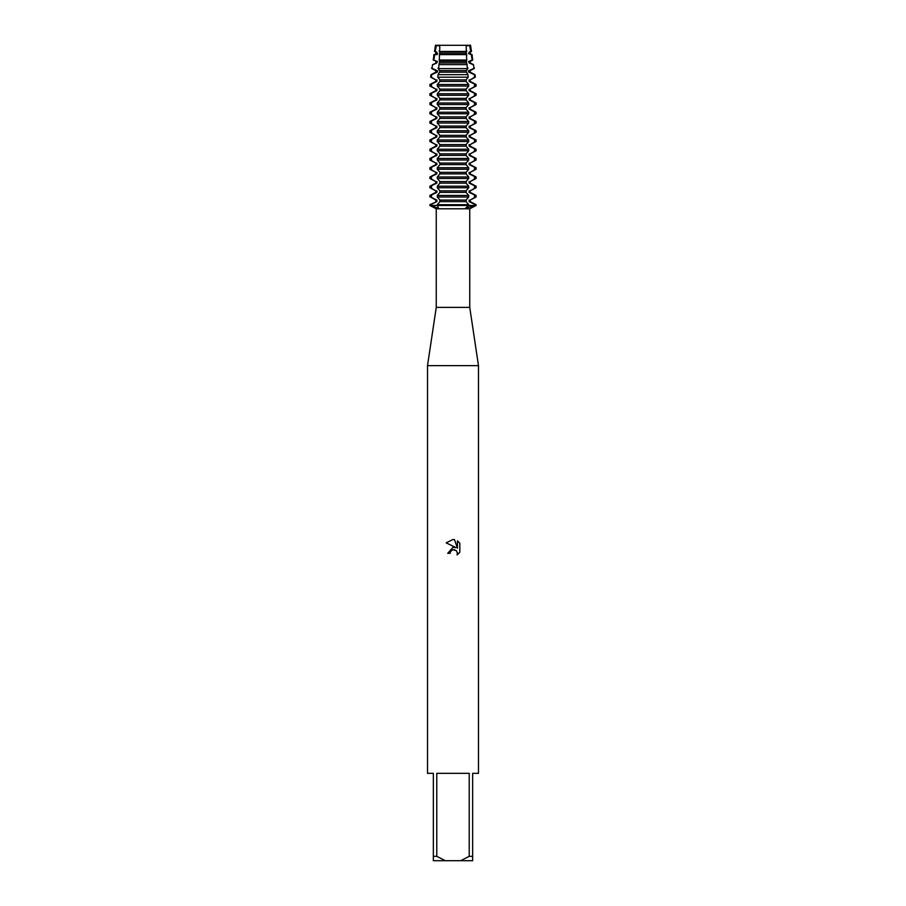 <?xml version="1.0" encoding="UTF-8"?>
<svg xmlns="http://www.w3.org/2000/svg" width="906" height="906" viewBox="0 0 906 906"><rect width="100%" height="100%" fill="white"/><g stroke="black" fill="none" stroke-linecap="round" stroke-linejoin="round"><path stroke-width="1.36" d="M470.542 45.3L469.614 45.3L470.542 45.3L471.471 51.472L470.18 52.14L470.18 53.681L471.947 54.598L471.29 54.598L472.173 60.045L472.762 60.045L470.18 61.382L470.18 62.922L473.453 64.62L474.053 68.618L470.18 70.634L470.18 72.163L474.971 74.654L475.344 77.191L470.18 79.875L470.18 81.415L476.114 84.507L475.537 84.507L476.114 86.036L470.18 89.128L470.18 90.657L476.114 93.748L475.537 93.748L476.114 95.277L470.18 98.369L470.18 99.909L476.114 102.99L475.537 102.99L476.114 104.53L470.18 107.621L470.18 109.15L476.114 112.242L475.537 112.242L476.114 113.771L470.18 116.863L470.18 118.403L476.114 121.483L475.537 121.483L476.114 123.023L470.18 126.104L470.18 127.644L476.114 130.736L475.537 130.736L476.114 132.265L470.18 135.356L470.18 136.885L476.114 139.977L475.537 139.977L476.114 141.517L470.18 144.598L470.18 146.138L476.114 149.23L475.537 149.23L476.114 150.758L470.18 153.85L470.18 155.379L476.114 158.471L475.537 158.471L476.114 160L470.18 163.091L470.18 164.632L476.114 167.712L475.537 167.712L476.114 169.252L470.18 172.344L470.18 173.873L476.114 176.964L475.537 176.964L476.114 178.493L470.18 181.585L470.18 183.125L476.114 186.206L475.537 186.206L476.114 187.746L470.18 190.826L470.18 192.366L476.114 195.458L475.537 195.458L476.114 196.987L470.18 200.079L470.18 201.608L476.114 204.699L475.537 204.699L476.114 205.469L465.729 207.995L468.719 205.469L475.537 205.469L468.719 205.469L468.719 204.699L437.281 204.699L438.515 208.38L430.463 205.469L468.719 205.469L430.463 205.469L429.886 204.699L436.885 201.608L436.885 200.079L430.463 196.987L429.886 195.458L435.82 192.366L435.82 190.826L429.886 187.746L430.463 187.746L429.886 186.206L435.82 183.125L435.82 181.585L429.886 178.493L430.463 178.493L429.886 176.964L435.82 173.873L435.82 172.344L429.886 169.252L430.463 169.252L429.886 167.712L435.82 164.632L435.82 163.091L429.886 160L430.463 160L429.886 158.471L435.82 155.379L435.82 153.85L429.886 150.758L430.463 150.758L429.886 149.23L435.82 146.138L435.82 144.598L429.886 141.517L430.463 141.517L429.886 139.977L435.82 136.885L435.82 135.356L429.886 132.265L430.463 132.265L429.886 130.736L435.82 127.644L435.82 126.104L429.886 123.023L430.463 123.023L429.886 121.483L435.82 118.403L435.82 116.863L429.886 113.771L430.463 113.771L429.886 112.242L435.82 109.15L435.82 107.621L429.886 104.53L430.463 104.53L429.886 102.99L435.82 99.909L435.82 98.369L429.886 95.277L430.463 95.277L429.886 93.748L435.82 90.657L435.82 89.128L429.886 86.036L430.463 86.036L429.886 84.507L435.82 81.415L435.82 79.875L430.656 77.191L431.03 74.654L435.82 72.163L435.82 70.634L431.947 68.618L432.547 64.62L436.885 62.922L436.885 61.382L433.238 60.045L433.827 60.045L434.71 54.598L434.053 54.598L436.885 53.681L436.885 52.14L435.254 51.472L436.386 45.3L469.614 45.3L470.746 51.472L471.471 51.472M470.169 45.119C467.405 46.025 466.092 46.025 466.216 45.119C466.092 46.025 467.405 46.025 470.169 45.119M469.75 307.394L469.75 208.788L436.25 208.788L436.25 307.394L469.75 307.394L478.481 365.639L478.481 773.339L472.66 773.339L472.66 856.329L469.217 856.329L460.701 860.7L472.66 860.7L472.66 856.329M436.25 307.394L427.519 365.639L478.481 365.639M452.468 549.874L450.52 551.652L450.135 553.306L447.723 553.306L453 547.281L455.922 547.632L446.182 542.841L453 539.478L454.484 539.636L457.451 548.198L457.451 540.871L459.818 543.26L459.818 552.298L457.077 554.925L457.462 553.283L456.386 550.701L453 549.716L454.676 549.727M460.701 860.7L445.299 860.7L436.783 856.329L436.783 773.339L469.217 773.339L469.217 856.329M450.135 553.306L450.384 551.969M457.417 552.694L457.077 554.925L459.818 552.298M459.818 543.26L457.451 540.871M454.484 539.636L453.226 539.489M453 539.478L446.182 542.841M439.784 45.119C439.908 46.025 438.595 46.025 435.831 45.119C438.595 46.025 439.908 46.025 439.784 45.119M429.886 204.699L429.886 205.469L436.25 208.788M435.458 45.3L436.386 45.3L435.458 45.3L434.529 51.472L435.254 51.472M427.519 365.639L427.519 773.339L433.34 773.339L433.34 860.7L445.299 860.7M433.34 856.329L436.783 856.329M430.463 204.699L436.885 201.608M435.82 201.608L435.82 200.079L436.885 200.079M435.82 200.079L430.463 196.987M435.82 70.634L436.885 70.634L436.885 72.163L435.82 72.163M437.575 70.861L431.494 68.097M474.506 68.097L468.425 70.861M470.18 72.163L469.115 72.163L469.115 70.634L470.18 70.634M453 68.618L467.371 68.618L467.054 64.62L438.946 64.62L438.617 68.618L453 68.618M433.102 64.62L436.885 62.922M470.18 61.382L469.115 61.382L469.115 62.922L470.18 62.922M469.115 62.922L472.898 64.62M431.494 74.711L437.575 71.936M468.425 71.936L474.506 74.711M435.82 62.922L435.82 61.382M437.575 61.619L433.702 59.977M472.298 59.977L468.425 61.619M437.802 77.191L468.198 77.191L467.938 74.654L438.062 74.654L437.802 77.191L439.806 79.694L439.806 81.597L437.281 84.507L437.281 86.036L439.806 88.947L439.806 90.838L437.281 93.748L437.281 95.277L439.806 98.188L439.806 100.09L437.281 102.99L437.281 104.53L439.806 107.44L439.806 109.332L437.281 112.242L437.281 113.771L439.806 116.681L439.806 118.573L437.281 121.483L437.281 123.023L439.806 125.934L439.806 127.825L437.281 130.736L437.281 132.265L439.806 135.175L439.806 137.066L437.281 139.977L437.281 141.517L439.806 144.416L439.806 146.319L437.281 149.23L437.281 150.758L439.806 153.669L439.806 155.56L437.281 158.471L437.281 160L439.806 162.91L439.806 164.813L437.281 167.712L437.281 169.252L439.806 172.163L439.806 174.054L437.281 176.964L437.281 178.493L439.806 181.404L439.806 183.295L437.281 186.206L437.281 187.746L439.806 190.656L439.806 192.548L437.281 195.458L437.281 196.987L439.806 199.898L439.806 201.789L437.281 204.699M453 60.045L466.737 60.045L466.431 54.598L439.569 54.598L439.263 60.045L453 60.045M433.702 55.085L437.575 53.443M470.746 51.472L469.115 52.14L469.115 53.681L470.18 53.681M468.425 53.443L472.298 55.085M435.82 79.875L431.211 77.191M474.789 77.191L470.18 79.875M435.82 53.681L435.82 52.14L436.885 52.14M469.115 52.14L470.18 52.14M435.82 81.415L436.885 81.415L436.885 79.875M469.115 79.875L469.115 81.415L470.18 81.415M435.82 52.14L434.529 51.472M453 51.472L466.307 51.472L466.194 45.3L439.806 45.3L439.693 51.472L453 51.472M430.463 84.507L436.885 81.415M469.115 81.415L475.537 84.507M437.281 86.036L468.719 86.036L468.719 84.507L437.281 84.507M435.82 89.128L430.463 86.036M475.537 86.036L470.18 89.128M435.82 90.657L436.885 90.657L436.885 89.128M469.115 89.128L469.115 90.657L470.18 90.657M430.463 93.748L436.885 90.657M469.115 90.657L475.537 93.748M437.281 95.277L468.719 95.277L468.719 93.748L437.281 93.748M435.82 98.369L430.463 95.277M475.537 95.277L470.18 98.369M435.82 99.909L436.885 99.909L436.885 98.369M469.115 98.369L469.115 99.909L470.18 99.909M430.463 102.99L436.885 99.909M469.115 99.909L475.537 102.99M437.281 104.53L468.719 104.53L468.719 102.99L437.281 102.99M435.82 107.621L430.463 104.53M475.537 104.53L470.18 107.621M435.82 109.15L436.885 109.15L436.885 107.621M469.115 107.621L469.115 109.15L470.18 109.15M430.463 112.242L436.885 109.15M469.115 109.15L475.537 112.242M437.281 113.771L468.719 113.771L468.719 112.242L437.281 112.242M435.82 116.863L430.463 113.771M475.537 113.771L470.18 116.863M435.82 118.403L436.885 118.403L436.885 116.863M469.115 116.863L469.115 118.403L470.18 118.403M430.463 121.483L436.885 118.403M469.115 118.403L475.537 121.483M437.281 123.023L468.719 123.023L468.719 121.483L437.281 121.483M435.82 126.104L430.463 123.023M475.537 123.023L470.18 126.104M435.82 127.644L436.885 127.644L436.885 126.104M469.115 126.104L469.115 127.644L470.18 127.644M430.463 130.736L436.885 127.644M469.115 127.644L475.537 130.736M437.281 132.265L468.719 132.265L468.719 130.736L437.281 130.736M435.82 135.356L430.463 132.265M475.537 132.265L470.18 135.356M435.82 136.885L436.885 136.885L436.885 135.356M469.115 135.356L469.115 136.885L470.18 136.885M430.463 139.977L436.885 136.885M469.115 136.885L475.537 139.977M437.281 141.517L468.719 141.517L468.719 139.977L437.281 139.977M435.82 144.598L430.463 141.517M475.537 141.517L470.18 144.598M435.82 146.138L436.885 146.138L436.885 144.598M469.115 144.598L469.115 146.138L470.18 146.138M430.463 149.23L436.885 146.138M469.115 146.138L475.537 149.23M437.281 150.758L468.719 150.758L468.719 149.23L437.281 149.23M435.82 153.85L430.463 150.758M475.537 150.758L470.18 153.85M435.82 155.379L436.885 155.379L436.885 153.85M469.115 153.85L469.115 155.379L470.18 155.379M430.463 158.471L436.885 155.379M469.115 155.379L475.537 158.471M437.281 160L468.719 160L468.719 158.471L437.281 158.471M435.82 163.091L430.463 160M475.537 160L470.18 163.091M435.82 164.632L436.885 164.632L436.885 163.091M469.115 163.091L469.115 164.632L470.18 164.632M430.463 167.712L436.885 164.632M469.115 164.632L475.537 167.712M437.281 169.252L468.719 169.252L468.719 167.712L437.281 167.712M435.82 172.344L430.463 169.252M475.537 169.252L470.18 172.344M435.82 173.873L436.885 173.873L436.885 172.344M469.115 172.344L469.115 173.873L470.18 173.873M430.463 176.964L436.885 173.873M469.115 173.873L475.537 176.964M437.281 178.493L468.719 178.493L468.719 176.964L437.281 176.964M435.82 181.585L430.463 178.493M475.537 178.493L470.18 181.585M435.82 183.125L436.885 183.125L436.885 181.585M469.115 181.585L469.115 183.125L470.18 183.125M430.463 186.206L436.885 183.125M469.115 183.125L475.537 186.206M437.281 187.746L468.719 187.746L468.719 186.206L437.281 186.206M435.82 190.826L430.463 187.746M475.537 187.746L470.18 190.826M435.82 192.366L436.885 192.366L436.885 190.826M469.115 190.826L469.115 192.366L470.18 192.366M430.463 195.458L436.885 192.366M469.115 192.366L475.537 195.458M437.281 196.987L468.719 196.987L468.719 195.458L437.281 195.458M475.537 196.987L470.18 200.079M469.115 200.079L469.115 201.608L470.18 201.608M469.115 201.608L475.537 204.699M439.217 50.736L439.659 52.378M439.806 51.959L439.806 53.85M439.659 53.443L439.217 55.085M439.217 59.977L439.659 61.619M439.806 61.212L438.946 64.62M437.994 68.097L439.659 70.861M439.806 70.453L439.806 72.344M439.659 71.936L437.994 74.711M468.719 195.458L466.194 192.548L466.194 190.656L468.719 187.746M468.719 186.206L466.194 183.295L466.194 181.404L468.719 178.493M468.719 176.964L466.194 174.054L466.194 172.163L468.719 169.252M468.719 167.712L466.194 164.813L466.194 162.91L468.719 160M468.719 158.471L466.194 155.56L466.194 153.669L468.719 150.758M468.719 149.23L466.194 146.319L466.194 144.416L468.719 141.517M468.719 139.977L466.194 137.066L466.194 135.175L468.719 132.265M468.719 130.736L466.194 127.825L466.194 125.934L468.719 123.023M468.719 121.483L466.194 118.573L466.194 116.681L468.719 113.771M468.719 112.242L466.194 109.332L466.194 107.44L468.719 104.53M468.719 102.99L466.194 100.09L466.194 98.188L468.719 95.277M468.719 93.748L466.194 90.838L466.194 88.947L468.719 86.036M468.719 84.507L466.194 81.597L466.194 79.694L468.198 77.191M468.719 204.699L466.194 201.789L466.194 199.898L468.719 196.987M468.006 74.711L466.341 71.936M466.194 72.344L466.194 70.453M466.341 70.861L468.006 68.097M467.054 64.62L466.194 61.212M466.341 61.619L466.783 59.977M466.783 55.085L466.341 53.443M466.194 53.85L466.194 51.959M466.341 52.378L466.783 50.736M439.784 201.608L466.216 201.608M439.784 200.079L466.216 200.079M439.784 192.366L466.216 192.366M439.784 190.826L466.216 190.826M439.784 183.125L466.216 183.125M439.784 181.585L466.216 181.585M439.784 173.873L466.216 173.873M439.784 172.344L466.216 172.344M439.784 164.632L466.216 164.632M439.784 163.091L466.216 163.091M439.784 155.379L466.216 155.379M439.784 153.85L466.216 153.85M439.784 146.138L466.216 146.138M439.784 144.598L466.216 144.598M439.784 136.885L466.216 136.885M439.784 135.356L466.216 135.356M439.784 127.644L466.216 127.644M439.784 126.104L466.216 126.104M439.784 118.403L466.216 118.403M439.784 116.863L466.216 116.863M439.784 109.15L466.216 109.15M439.784 107.621L466.216 107.621M439.784 99.909L466.216 99.909M439.784 98.369L466.216 98.369M439.784 90.657L466.216 90.657M439.784 89.128L466.216 89.128M439.784 81.415L466.216 81.415M439.784 52.14L466.216 52.14M439.784 79.875L466.216 79.875M439.784 53.681L466.216 53.681M434.71 54.598L437.19 54.598M430.656 77.191L431.584 74.654M439.784 61.382L466.216 61.382M439.784 62.922L466.216 62.922M439.784 72.163L466.216 72.163M439.784 70.634L466.216 70.634M431.494 204.156L431.494 205.469A12.186 7.463 -26.6 0 1 431.109 205.843M474.506 204.156L474.506 205.469A12.186 7.463 -26.6 0 0 473.679 206.364M431.494 188.289L431.494 185.662M431.494 179.048L431.494 176.41M431.494 169.796L431.494 167.168M431.494 160.555L431.494 157.927M431.494 151.302L431.494 148.675M431.494 142.061L431.494 139.433M431.494 132.82L431.494 130.181M431.494 123.567L431.494 120.94M431.494 114.326L431.494 111.687M431.494 105.073L431.494 102.446M431.494 95.832L431.494 93.205M431.494 86.58L431.494 83.952M431.494 77.338L431.494 75.289M431.494 197.542L431.494 194.903M474.506 77.338L474.506 75.289M474.506 86.58L474.506 83.952M474.506 95.832L474.506 93.205M474.506 105.073L474.506 102.446M474.506 114.326L474.506 111.687M474.506 123.567L474.506 120.94M474.506 132.82L474.506 130.181M474.506 142.061L474.506 139.433M474.506 151.302L474.506 148.675M474.506 160.555L474.506 157.927M474.506 169.796L474.506 167.168M474.506 179.048L474.506 176.41M474.506 188.289L474.506 185.662M474.506 197.542L474.506 194.903M469.75 208.788L476.114 205.469L476.114 204.699M476.114 195.458L476.114 196.987M476.114 186.206L476.114 187.746M429.886 186.206L429.886 187.746M476.114 176.964L476.114 178.493M429.886 176.964L429.886 178.493M476.114 167.712L476.114 169.252M429.886 167.712L429.886 169.252M476.114 158.471L476.114 160M429.886 158.471L429.886 160M476.114 149.23L476.114 150.758M429.886 149.23L429.886 150.758M476.114 139.977L476.114 141.517M429.886 139.977L429.886 141.517M476.114 130.736L476.114 132.265M429.886 130.736L429.886 132.265M476.114 121.483L476.114 123.023M429.886 121.483L429.886 123.023M476.114 112.242L476.114 113.771M429.886 112.242L429.886 113.771M476.114 102.99L476.114 104.53M429.886 102.99L429.886 104.53M476.114 93.748L476.114 95.277M429.886 93.748L429.886 95.277M476.114 84.507L476.114 86.036M429.886 84.507L429.886 86.036M471.947 54.598L472.762 60.045M434.053 54.598L433.238 60.045M474.971 74.654L475.344 77.191M473.453 64.62L474.053 68.618M432.547 64.62L431.947 68.618M429.886 195.458L429.886 196.987"/></g></svg>

